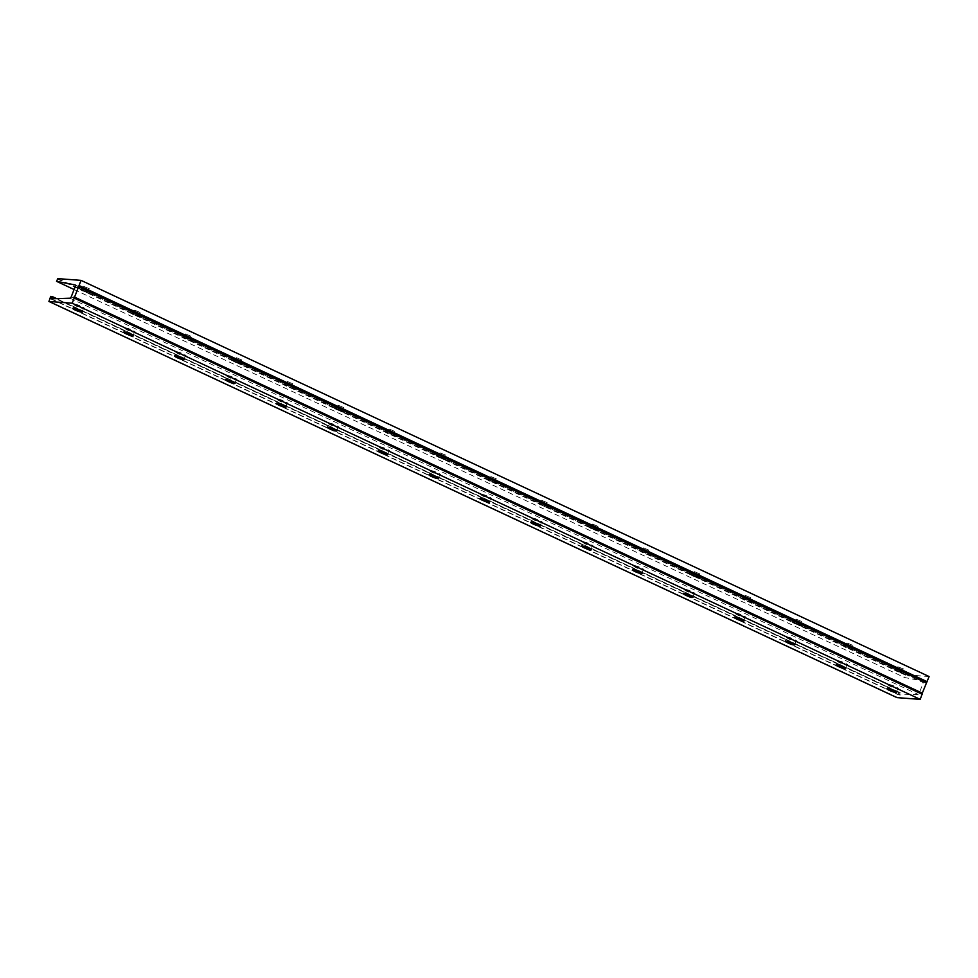 <?xml version="1.0" encoding="UTF-8"?>
<svg xmlns="http://www.w3.org/2000/svg" width="978" height="978" viewBox="0 0 978 978"><rect width="100%" height="100%" fill="white"/><g stroke="black" fill="none" stroke-linecap="round" stroke-linejoin="round"><path stroke-width="0.73" stroke-dasharray="4.89 3.67" d="M89.084 293.119A4.951 0.709 -158.8 0 0 89.621 293.009A4.951 0.709 -158.8 0 0 89.609 292.899A4.951 0.709 -158.8 0 0 85.942 290.833A4.951 0.709 -158.8 0 0 80.942 289.317A4.951 0.709 -158.8 0 0 80.477 289.354A4.951 0.709 -158.8 0 0 80.392 289.427A4.951 0.709 -158.8 0 0 83.753 291.468A4.951 0.709 -158.8 0 0 89.084 293.119M88.118 290.417L83.057 288.265L88.118 290.417M88.851 288.534L83.778 286.383L88.851 288.534M80.844 289.561C81.895 289.366 92.934 294.525 88.986 293.363C87.934 293.559 76.895 288.4 80.844 289.561L80.392 289.427M89.621 293.009L88.986 293.363M139.964 316.884A4.951 0.709 -158.8 0 0 140.514 316.774A4.951 0.709 -158.8 0 0 140.502 316.664A4.951 0.709 -158.8 0 0 136.822 314.598A4.951 0.709 -158.8 0 0 131.822 313.082A4.951 0.709 -158.8 0 0 131.358 313.119A4.951 0.709 -158.8 0 0 131.272 313.192A4.951 0.709 -158.8 0 0 134.634 315.246A4.951 0.709 -158.8 0 0 139.964 316.884M138.998 314.195L133.937 312.043L138.998 314.195M139.732 312.312L134.671 310.148L139.732 312.312M131.724 313.327C132.776 313.131 143.815 318.29 139.866 317.129C138.815 317.324 127.776 312.165 131.724 313.327L131.272 313.192M140.514 316.774L139.866 317.129M190.844 340.662A4.951 0.709 -158.8 0 0 191.395 340.552A4.951 0.709 -158.8 0 0 191.382 340.442A4.951 0.709 -158.8 0 0 187.703 338.376A4.951 0.709 -158.8 0 0 182.703 336.86A4.951 0.709 -158.8 0 0 182.238 336.884A4.951 0.709 -158.8 0 0 182.152 336.97A4.951 0.709 -158.8 0 0 185.514 339.011A4.951 0.709 -158.8 0 0 190.844 340.662M189.891 337.96L184.818 335.809L189.891 337.96M190.612 336.077L185.551 333.926L190.612 336.077M182.605 337.104C183.656 336.909 194.695 342.055 190.747 340.906C189.695 341.09 178.656 335.943 182.605 337.104L182.152 336.97M191.395 340.552L190.747 340.906M241.725 364.427A4.951 0.709 -158.8 0 0 242.275 364.317A4.951 0.709 -158.8 0 0 242.263 364.207A4.951 0.709 -158.8 0 0 238.583 362.141A4.951 0.709 -158.8 0 0 233.583 360.625A4.951 0.709 -158.8 0 0 233.119 360.662A4.951 0.709 -158.8 0 0 233.033 360.735A4.951 0.709 -158.8 0 0 236.395 362.777A4.951 0.709 -158.8 0 0 241.725 364.427M240.771 361.738L235.698 359.574L240.771 361.738M241.505 359.843L236.431 357.691L241.505 359.843M233.485 360.87C234.549 360.674 245.576 365.833 241.627 364.672C240.576 364.867 229.549 359.708 233.485 360.87L233.033 360.735M242.275 364.317L241.627 364.672M292.605 388.205A4.951 0.709 -158.8 0 0 293.156 388.095A4.951 0.709 -158.8 0 0 293.143 387.973A4.951 0.709 -158.8 0 0 289.476 385.907A4.951 0.709 -158.8 0 0 284.464 384.391A4.951 0.709 -158.8 0 0 283.999 384.427A4.951 0.709 -158.8 0 0 283.913 384.501A4.951 0.709 -158.8 0 0 287.275 386.554A4.951 0.709 -158.8 0 0 292.605 388.205M291.652 385.503L286.578 383.352L291.652 385.503M292.385 383.62L287.312 381.457L292.385 383.62M284.378 384.635C285.429 384.44 296.456 389.599 292.52 388.437C291.456 388.633 280.429 383.486 284.378 384.635L283.913 384.501M293.156 388.095L292.52 388.437M343.486 411.97A4.951 0.709 -158.8 0 0 344.036 411.86A4.951 0.709 -158.8 0 0 344.024 411.75A4.951 0.709 -158.8 0 0 340.356 409.684A4.951 0.709 -158.8 0 0 335.344 408.168A4.951 0.709 -158.8 0 0 334.892 408.205A4.951 0.709 -158.8 0 0 334.806 408.278A4.951 0.709 -158.8 0 0 338.168 410.32A4.951 0.709 -158.8 0 0 343.486 411.97M342.532 409.269L337.459 407.117L342.532 409.269M343.266 407.386L338.192 405.234L343.266 407.386M335.258 408.413C336.31 408.217 347.349 413.364 343.4 412.215C342.349 412.41 331.31 407.251 335.258 408.413L334.806 408.278M344.036 411.86L343.4 412.215M394.378 435.736A4.951 0.709 -158.8 0 0 394.916 435.626A4.951 0.709 -158.8 0 0 394.916 435.516A4.951 0.709 -158.8 0 0 391.237 433.45A4.951 0.709 -158.8 0 0 386.237 431.934A4.951 0.709 -158.8 0 0 385.772 431.97A4.951 0.709 -158.8 0 0 385.687 432.044A4.951 0.709 -158.8 0 0 389.048 434.085A4.951 0.709 -158.8 0 0 394.378 435.736M393.413 433.046L388.352 430.882L393.413 433.046M394.146 431.151L389.085 429L394.146 431.151M386.139 432.178C387.19 431.983 398.229 437.142 394.281 435.98C393.229 436.176 382.19 431.017 386.139 432.178L385.687 432.044M394.916 435.626L394.281 435.98M445.259 459.513A4.951 0.709 -158.8 0 0 445.809 459.403A4.951 0.709 -158.8 0 0 445.797 459.281A4.951 0.709 -158.8 0 0 442.117 457.215A4.951 0.709 -158.8 0 0 437.117 455.711A4.951 0.709 -158.8 0 0 436.653 455.736A4.951 0.709 -158.8 0 0 436.567 455.821A4.951 0.709 -158.8 0 0 439.929 457.863A4.951 0.709 -158.8 0 0 445.259 459.513M444.293 456.812L439.232 454.66L444.293 456.812M445.027 454.929L439.966 452.777L445.027 454.929M437.019 455.944C438.071 455.76 449.11 460.907 445.161 459.746C444.11 459.941 433.071 454.794 437.019 455.944L436.567 455.821M445.809 459.403L445.161 459.746M496.139 483.279A4.951 0.709 -158.8 0 0 496.69 483.169A4.951 0.709 -158.8 0 0 496.677 483.059A4.951 0.709 -158.8 0 0 492.998 480.993A4.951 0.709 -158.8 0 0 487.998 479.477A4.951 0.709 -158.8 0 0 487.533 479.513A4.951 0.709 -158.8 0 0 487.447 479.587A4.951 0.709 -158.8 0 0 490.809 481.628A4.951 0.709 -158.8 0 0 496.139 483.279M495.186 480.577L490.112 478.425L495.186 480.577M495.919 478.694L490.846 476.543L495.919 478.694M487.9 479.721C488.951 479.526 499.99 484.685 496.042 483.523C494.99 483.719 483.963 478.56 487.9 479.721L487.447 479.587M496.69 483.169L496.042 483.523M547.02 507.044A4.951 0.709 -158.8 0 0 547.57 506.934A4.951 0.709 -158.8 0 0 547.558 506.824A4.951 0.709 -158.8 0 0 543.878 504.758A4.951 0.709 -158.8 0 0 538.878 503.242A4.951 0.709 -158.8 0 0 538.413 503.279A4.951 0.709 -158.8 0 0 538.328 503.352A4.951 0.709 -158.8 0 0 541.69 505.406A4.951 0.709 -158.8 0 0 547.02 507.044M546.066 504.355L540.993 502.203L546.066 504.355M546.8 502.472L541.726 500.308L546.8 502.472M538.792 503.487C539.844 503.291 550.871 508.45 546.922 507.289C545.871 507.484 534.844 502.325 538.792 503.487L538.328 503.352M547.57 506.934L546.922 507.289M597.9 530.822A4.951 0.709 -158.8 0 0 598.45 530.712A4.951 0.709 -158.8 0 0 598.438 530.602A4.951 0.709 -158.8 0 0 594.771 528.523A4.951 0.709 -158.8 0 0 589.758 527.02A4.951 0.709 -158.8 0 0 589.294 527.044A4.951 0.709 -158.8 0 0 589.221 527.13A4.951 0.709 -158.8 0 0 592.582 529.171A4.951 0.709 -158.8 0 0 597.9 530.822M596.947 528.12L591.873 525.968L596.947 528.12M597.68 526.237L592.607 524.086L597.68 526.237M589.673 527.264C590.724 527.069 601.751 532.215 597.815 531.066C596.763 531.25 585.724 526.103 589.673 527.264L589.221 527.13M598.45 530.712L597.815 531.066M648.793 554.587A4.951 0.709 -158.8 0 0 649.331 554.477A4.951 0.709 -158.8 0 0 649.319 554.367A4.951 0.709 -158.8 0 0 645.651 552.301A4.951 0.709 -158.8 0 0 640.651 550.785A4.951 0.709 -158.8 0 0 640.187 550.822A4.951 0.709 -158.8 0 0 640.101 550.895A4.951 0.709 -158.8 0 0 643.463 552.937A4.951 0.709 -158.8 0 0 648.793 554.587M647.827 551.898L642.766 549.734L647.827 551.898M648.561 550.003L643.487 547.851L648.561 550.003M640.553 551.03C641.605 550.834 652.644 555.993 648.695 554.832C647.644 555.027 636.605 549.868 640.553 551.03L640.101 550.895M649.331 554.477L648.695 554.832M699.673 578.365A4.951 0.709 -158.8 0 0 700.224 578.255A4.951 0.709 -158.8 0 0 700.211 578.132A4.951 0.709 -158.8 0 0 696.532 576.066A4.951 0.709 -158.8 0 0 691.532 574.551A4.951 0.709 -158.8 0 0 691.067 574.587A4.951 0.709 -158.8 0 0 690.981 574.661A4.951 0.709 -158.8 0 0 694.343 576.714A4.951 0.709 -158.8 0 0 699.673 578.365M698.708 575.663L693.646 573.511L698.708 575.663M699.441 573.78L694.38 571.617L699.441 573.78M691.434 574.795C692.485 574.599 703.524 579.758 699.576 578.597C698.524 578.793 687.485 573.634 691.434 574.795L690.981 574.661M700.224 578.255L699.576 578.597M750.554 602.13A4.951 0.709 -158.8 0 0 751.104 602.02A4.951 0.709 -158.8 0 0 751.092 601.91A4.951 0.709 -158.8 0 0 747.412 599.844A4.951 0.709 -158.8 0 0 742.412 598.328A4.951 0.709 -158.8 0 0 741.947 598.365A4.951 0.709 -158.8 0 0 741.862 598.438A4.951 0.709 -158.8 0 0 745.224 600.48A4.951 0.709 -158.8 0 0 750.554 602.13M749.6 599.428L744.527 597.277L749.6 599.428M750.322 597.546L745.26 595.394L750.322 597.546M742.314 598.573C743.366 598.377 754.405 603.524 750.456 602.375C749.405 602.57 738.366 597.411 742.314 598.573L741.862 598.438M751.104 602.02L750.456 602.375M801.434 625.896A4.951 0.709 -158.8 0 0 801.984 625.786A4.951 0.709 -158.8 0 0 801.972 625.675A4.951 0.709 -158.8 0 0 798.292 623.609A4.951 0.709 -158.8 0 0 793.292 622.094A4.951 0.709 -158.8 0 0 792.828 622.13A4.951 0.709 -158.8 0 0 792.742 622.204A4.951 0.709 -158.8 0 0 796.104 624.245A4.951 0.709 -158.8 0 0 801.434 625.896M800.481 623.206L795.407 621.042L800.481 623.206M801.214 621.311L796.141 619.16L801.214 621.311M793.195 622.338C794.258 622.142 805.285 627.301 801.337 626.14C800.285 626.336 789.258 621.177 793.195 622.338L792.742 622.204M801.984 625.786L801.337 626.14M852.315 649.673A4.951 0.709 -158.8 0 0 852.865 649.563A4.951 0.709 -158.8 0 0 852.853 649.441A4.951 0.709 -158.8 0 0 849.185 647.375A4.951 0.709 -158.8 0 0 844.173 645.871A4.951 0.709 -158.8 0 0 843.708 645.896A4.951 0.709 -158.8 0 0 843.623 645.981A4.951 0.709 -158.8 0 0 846.985 648.023A4.951 0.709 -158.8 0 0 852.315 649.673M851.361 646.971L846.288 644.82L851.361 646.971M852.095 645.089L847.021 642.937L852.095 645.089M844.087 646.103C845.139 645.92 856.166 651.067 852.229 649.905C851.166 650.101 840.139 644.954 844.087 646.103L843.623 645.981M852.865 649.563L852.229 649.905M74.89 304.39C76.211 303.596 87.714 308.962 83.374 308.351C82.042 309.146 70.55 303.779 74.89 304.39L72.812 308.4M82.433 312.129L83.374 308.351M125.771 328.156C127.103 327.361 138.595 332.74 134.255 332.117C132.922 332.911 121.431 327.544 125.771 328.156L123.693 332.165M133.314 335.906L134.255 332.117M176.651 351.933C177.984 351.139 189.475 356.505 185.135 355.894C183.815 356.689 172.311 351.322 176.651 351.933L174.573 355.943M184.194 359.672L185.135 355.894M227.532 375.699C228.864 374.904 240.356 380.271 236.016 379.66C234.696 380.454 223.192 375.087 227.532 375.699L225.453 379.709M235.075 383.449L236.016 379.66M278.424 399.464C279.745 398.682 291.236 404.048 286.896 403.437C285.576 404.232 274.084 398.853 278.424 399.464L276.334 403.486M285.955 407.215L286.896 403.437M329.305 423.242C330.625 422.447 342.129 427.814 337.789 427.203C336.456 427.997 324.965 422.63 329.305 423.242L327.214 427.252M336.848 430.98L337.789 427.203M380.185 447.007C381.506 446.212 393.009 451.591 388.669 450.968C387.337 451.763 375.845 446.396 380.185 447.007L378.107 451.017M387.728 454.758L388.669 450.968M431.066 470.785C432.398 469.99 443.89 475.357 439.55 474.746C438.217 475.54 426.726 470.161 431.066 470.785L428.987 474.795M438.609 478.523L439.55 474.746M481.946 494.55C483.279 493.756 494.77 499.122 490.43 498.511C489.11 499.306 477.606 493.939 481.946 494.55L479.868 498.56M489.489 502.289L490.43 498.511M532.839 518.316C534.159 517.521 545.651 522.9 541.311 522.276C539.99 523.071 528.499 517.704 532.839 518.316L530.748 522.325M540.369 526.066L541.311 522.276M583.719 542.093C585.04 541.299 596.531 546.665 592.191 546.054C590.871 546.849 579.379 541.47 583.719 542.093L581.629 546.103M591.262 549.832L592.191 546.054M634.6 565.859C635.92 565.064 647.424 570.431 643.084 569.819C641.751 570.614 630.26 565.247 634.6 565.859L632.521 569.868M642.143 573.597L643.084 569.819M685.48 589.624C686.813 588.829 698.304 594.208 693.964 593.597C692.632 594.379 681.14 589.013 685.48 589.624L683.402 593.646M693.023 597.375L693.964 593.597M736.361 613.402C737.693 612.607 749.185 617.974 744.845 617.362C743.524 618.157 732.021 612.79 736.361 613.402L734.282 617.411M743.903 621.14L744.845 617.362M787.241 637.167C788.574 636.372 800.065 641.739 795.725 641.128C794.405 641.923 782.901 636.556 787.241 637.167L785.163 641.177M794.784 644.918L795.725 641.128M838.134 660.945C839.454 660.15 850.946 665.517 846.606 664.906C845.285 665.7 833.794 660.321 838.134 660.945L836.043 664.954M845.664 668.683L846.606 664.906M903.195 673.439A4.951 0.709 -158.8 0 0 903.745 673.329A4.951 0.709 -158.8 0 0 903.733 673.219A4.951 0.709 -158.8 0 0 900.066 671.152A4.951 0.709 -158.8 0 0 895.053 669.637A4.951 0.709 -158.8 0 0 894.601 669.673A4.951 0.709 -158.8 0 0 894.515 669.747A4.951 0.709 -158.8 0 0 897.877 671.788A4.951 0.709 -158.8 0 0 903.195 673.439M902.242 670.737L897.168 668.585L902.242 670.737M902.975 668.854L897.902 666.703L902.975 668.854M894.968 669.881C896.019 669.685 907.058 674.844 903.11 673.683C902.058 673.879 891.019 668.72 894.968 669.881L894.515 669.747M903.745 673.329L903.11 673.683M889.014 684.71C890.335 683.915 901.838 689.282 897.498 688.671C896.166 689.466 884.674 684.099 889.014 684.71L886.924 688.72M896.557 692.448L897.498 688.671M50.709 296.395L898.758 692.571L896.936 697.595M929.1 676.544L905.836 674.783L904.589 677.497L923.195 681.091A1.65 0.697 -65 0 1 923.256 681.116A1.65 0.697 -65 0 1 923.293 682.668L919.332 692.901A1.65 0.697 -65 0 1 918.036 694.368L899.295 694.967L900.176 692.668L898.806 694.845L898.758 692.571M74.071 289.525L904.589 677.497M51.247 298.791L899.295 694.967M56.663 298.62L900.176 692.668M51.626 296.468L899.662 692.632M50.77 298.681L898.806 694.845M50.367 298.645L898.403 694.808M51.577 296.603L899.271 692.607M48.9 301.065L896.948 697.228M57.8 278.62L905.836 674.783M57.457 278.987L905.506 675.15M75.282 284.989L923.195 681.091M75.245 286.505L923.293 682.668M71.284 296.725L919.332 692.901M70 298.204L918.036 694.368M88.436 290.295L89.609 292.899M89.169 288.473L88.436 290.356M139.316 314.06L140.502 316.664M140.05 312.239L139.328 314.134M190.197 337.838L191.382 340.442M190.942 336.016L190.209 337.899M241.077 361.603L242.263 364.207M241.823 359.782L241.089 361.664M291.97 385.369L293.143 387.973M292.703 383.547L291.97 385.442M342.85 409.146L344.024 411.75M343.584 407.325L342.85 409.207M393.731 432.912L394.916 435.516M394.464 431.09L393.731 432.973M444.611 456.677L445.797 459.281M445.345 454.868L444.623 456.75M495.491 480.455L496.677 483.059M496.237 478.633L495.504 480.516M546.372 504.22L547.558 506.824M547.118 502.399L546.384 504.293M597.265 527.986L598.438 530.602M597.998 526.176L597.265 528.059M648.145 551.763L649.319 554.367M648.879 549.942L648.145 551.824M699.025 575.529L700.211 578.132M699.759 573.707L699.038 575.602M749.906 599.306L751.092 601.91M750.652 597.485L749.918 599.367M800.786 623.072L801.972 625.675M801.532 621.25L800.799 623.133M851.679 646.837L852.853 649.441M852.413 645.015L851.679 646.91M902.56 670.615L903.733 673.219M903.293 668.793L902.56 670.676M74.096 297.483L922.144 693.646M75.22 284.953L923.256 681.116M897.902 666.703L897.168 668.585M897.229 668.549L894.601 669.673M847.021 642.937L846.288 644.82M846.337 644.771L843.708 645.896M796.141 619.16L795.407 621.042M795.456 621.006L792.828 622.13M745.26 595.394L744.527 597.277M744.576 597.228L741.947 598.365M694.38 571.617L693.646 573.511M693.695 573.463L691.067 574.587M643.487 547.851L642.766 549.734M642.815 549.697L640.187 550.822M592.607 524.086L591.873 525.968M591.922 525.919L589.294 527.044M541.726 500.308L540.993 502.203M541.042 502.154L538.413 503.279M490.846 476.543L490.112 478.425M490.161 478.389L487.533 479.513M439.966 452.777L439.232 454.66M439.281 454.611L436.653 455.736M389.085 429L388.352 430.882M388.4 430.846L385.772 431.97M338.192 405.234L337.459 407.117M337.52 407.068L334.892 408.205M287.312 381.457L286.578 383.352M286.627 383.303L283.999 384.427M236.431 357.691L235.698 359.574M235.747 359.537L233.119 360.662M185.551 333.926L184.818 335.809M184.866 335.76L182.238 336.884M134.671 310.148L133.937 312.043M133.986 311.994L131.358 313.119M83.778 286.383L83.057 288.265M83.106 288.229L80.477 289.354"/><path stroke-width="1.47" d="M81.859 312.251A5.159 0.733 -158.8 0 0 82.433 312.129A5.159 0.733 -158.8 0 0 78.925 310.002A5.159 0.733 -158.8 0 0 73.374 308.29A5.159 0.733 -158.8 0 0 72.812 308.4A5.159 0.733 -158.8 0 0 76.308 310.527A5.159 0.733 -158.8 0 0 81.859 312.251M132.739 336.016A5.159 0.733 -158.8 0 0 133.314 335.906A5.159 0.733 -158.8 0 0 129.805 333.779A5.159 0.733 -158.8 0 0 124.255 332.055A5.159 0.733 -158.8 0 0 123.693 332.165A5.159 0.733 -158.8 0 0 127.189 334.305A5.159 0.733 -158.8 0 0 132.739 336.016M183.619 359.794A5.159 0.733 -158.8 0 0 184.194 359.672A5.159 0.733 -158.8 0 0 180.698 357.545A5.159 0.733 -158.8 0 0 175.148 355.821A5.159 0.733 -158.8 0 0 174.573 355.943A5.159 0.733 -158.8 0 0 178.069 358.07A5.159 0.733 -158.8 0 0 183.619 359.794M234.512 383.559A5.159 0.733 -158.8 0 0 235.075 383.449A5.159 0.733 -158.8 0 0 231.578 381.31A5.159 0.733 -158.8 0 0 226.028 379.598A5.159 0.733 -158.8 0 0 225.453 379.709A5.159 0.733 -158.8 0 0 228.962 381.836A5.159 0.733 -158.8 0 0 234.512 383.559M285.393 407.325A5.159 0.733 -158.8 0 0 285.955 407.215A5.159 0.733 -158.8 0 0 282.459 405.088A5.159 0.733 -158.8 0 0 276.908 403.364A5.159 0.733 -158.8 0 0 276.334 403.486A5.159 0.733 -158.8 0 0 279.842 405.613A5.159 0.733 -158.8 0 0 285.393 407.325M336.273 431.102A5.159 0.733 -158.8 0 0 336.848 430.98A5.159 0.733 -158.8 0 0 333.339 428.853A5.159 0.733 -158.8 0 0 327.789 427.141A5.159 0.733 -158.8 0 0 327.214 427.252A5.159 0.733 -158.8 0 0 330.723 429.379A5.159 0.733 -158.8 0 0 336.273 431.102M387.154 454.868A5.159 0.733 -158.8 0 0 387.728 454.758A5.159 0.733 -158.8 0 0 384.22 452.618A5.159 0.733 -158.8 0 0 378.669 450.907A5.159 0.733 -158.8 0 0 378.107 451.017A5.159 0.733 -158.8 0 0 381.603 453.144A5.159 0.733 -158.8 0 0 387.154 454.868M438.034 478.633A5.159 0.733 -158.8 0 0 438.609 478.523A5.159 0.733 -158.8 0 0 435.112 476.396A5.159 0.733 -158.8 0 0 429.562 474.672A5.159 0.733 -158.8 0 0 428.987 474.795A5.159 0.733 -158.8 0 0 432.484 476.922A5.159 0.733 -158.8 0 0 438.034 478.633M488.914 502.411A5.159 0.733 -158.8 0 0 489.489 502.289A5.159 0.733 -158.8 0 0 485.993 500.161A5.159 0.733 -158.8 0 0 480.442 498.45A5.159 0.733 -158.8 0 0 479.868 498.56A5.159 0.733 -158.8 0 0 483.364 500.687A5.159 0.733 -158.8 0 0 488.914 502.411M539.807 526.176A5.159 0.733 -158.8 0 0 540.369 526.066A5.159 0.733 -158.8 0 0 536.873 523.939A5.159 0.733 -158.8 0 0 531.323 522.215A5.159 0.733 -158.8 0 0 530.748 522.325A5.159 0.733 -158.8 0 0 534.257 524.465A5.159 0.733 -158.8 0 0 539.807 526.176M590.688 549.942A5.159 0.733 -158.8 0 0 591.262 549.832A5.159 0.733 -158.8 0 0 587.754 547.704A5.159 0.733 -158.8 0 0 582.203 545.981A5.159 0.733 -158.8 0 0 581.629 546.103A5.159 0.733 -158.8 0 0 585.137 548.23A5.159 0.733 -158.8 0 0 590.688 549.942M641.568 573.719A5.159 0.733 -158.8 0 0 642.143 573.597A5.159 0.733 -158.8 0 0 638.634 571.47A5.159 0.733 -158.8 0 0 633.084 569.758A5.159 0.733 -158.8 0 0 632.521 569.868A5.159 0.733 -158.8 0 0 636.018 571.996A5.159 0.733 -158.8 0 0 641.568 573.719M692.448 597.485A5.159 0.733 -158.8 0 0 693.023 597.375A5.159 0.733 -158.8 0 0 689.514 595.247A5.159 0.733 -158.8 0 0 683.964 593.524A5.159 0.733 -158.8 0 0 683.402 593.646A5.159 0.733 -158.8 0 0 686.898 595.773A5.159 0.733 -158.8 0 0 692.448 597.485M743.329 621.262A5.159 0.733 -158.8 0 0 743.903 621.14A5.159 0.733 -158.8 0 0 740.407 619.013A5.159 0.733 -158.8 0 0 734.857 617.301A5.159 0.733 -158.8 0 0 734.282 617.411A5.159 0.733 -158.8 0 0 737.779 619.539A5.159 0.733 -158.8 0 0 743.329 621.262M794.222 645.028A5.159 0.733 -158.8 0 0 794.784 644.918A5.159 0.733 -158.8 0 0 791.288 642.778A5.159 0.733 -158.8 0 0 785.737 641.067A5.159 0.733 -158.8 0 0 785.163 641.177A5.159 0.733 -158.8 0 0 788.671 643.304A5.159 0.733 -158.8 0 0 794.222 645.028M845.102 668.793A5.159 0.733 -158.8 0 0 845.664 668.683A5.159 0.733 -158.8 0 0 842.168 666.556A5.159 0.733 -158.8 0 0 836.618 664.832A5.159 0.733 -158.8 0 0 836.043 664.954A5.159 0.733 -158.8 0 0 839.552 667.082A5.159 0.733 -158.8 0 0 845.102 668.793M895.982 692.571A5.159 0.733 -158.8 0 0 896.557 692.448A5.159 0.733 -158.8 0 0 893.048 690.321A5.159 0.733 -158.8 0 0 887.498 688.61A5.159 0.733 -158.8 0 0 886.924 688.72A5.159 0.733 -158.8 0 0 890.432 690.847A5.159 0.733 -158.8 0 0 895.982 692.571M72.201 303.217L81.052 280.38L57.8 278.62L56.553 281.334L75.147 284.928A1.65 0.697 -65 0 1 75.22 284.953A1.65 0.697 -65 0 1 75.245 286.505L71.284 296.725A1.65 0.697 -65 0 1 70 298.204L51.247 298.791L52.14 296.505L50.77 298.681L50.709 296.395L48.937 301.456L72.201 303.217L920.237 699.38L922.217 693.671L74.206 297.532M48.912 301.444L896.948 697.62L920.237 699.38M74.169 297.508L922.217 693.671M922.095 693.61L929.1 676.544L81.052 280.38M56.553 281.334L74.071 289.525M52.14 296.505L56.663 298.62M48.937 301.456L896.985 697.62M74.194 298.082L922.23 694.246M74.084 296.896L922.132 693.072M78.069 286.615L926.117 682.778M78.57 286.065L926.618 682.228M79.059 285.515L927.107 681.678"/></g></svg>
